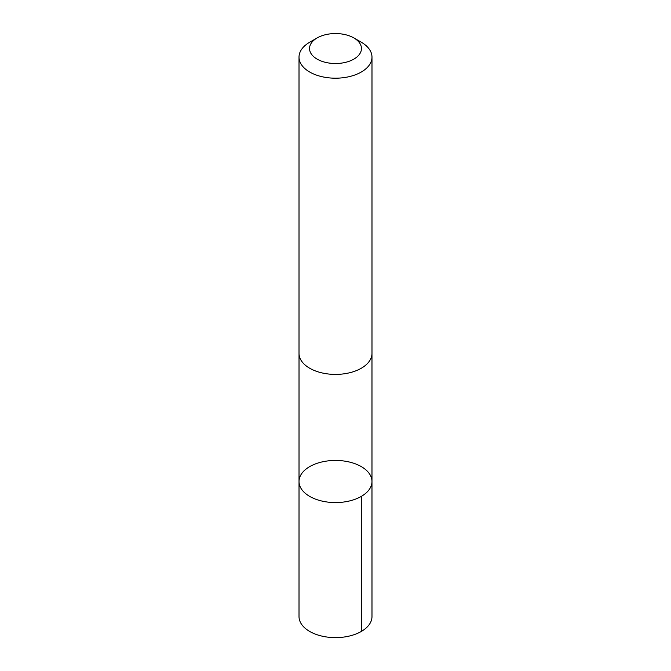 <?xml version="1.0" encoding="UTF-8"?>
<svg xmlns="http://www.w3.org/2000/svg" width="671" height="671" viewBox="0 0 671 671"><rect width="100%" height="100%" fill="white"/><g stroke="black" fill="none" stroke-linecap="round" stroke-linejoin="round"><path stroke-width="1.01" d="M300.214 476.167A36.477 21.061 180 0 1 340.163 460.616A36.477 21.061 180 0 1 371.977 481.51A36.477 21.061 180 0 1 335.5 502.571A36.477 21.061 180 0 1 299.023 481.51A36.477 21.061 180 0 1 300.214 476.167M299.014 616.557A36.486 21.061 0 0 0 330.837 637.45A36.486 21.061 0 0 0 370.795 621.9A36.486 21.061 0 0 0 371.986 616.557L371.977 481.51A36.477 21.061 180 0 1 335.5 502.571A36.477 21.061 180 0 1 299.023 481.51L299.014 616.557M317.148 37.937L309.7 42.239A36.486 21.061 0 0 0 299.014 57.136L299.014 353.349A36.486 21.061 0 0 0 330.837 374.233A36.486 21.061 0 0 0 370.795 358.683A36.486 21.061 0 0 0 371.986 353.349L371.986 57.136A36.486 21.061 0 0 0 361.3 42.239L353.852 37.937A25.951 14.98 0 0 0 317.148 37.937A25.951 14.98 0 0 0 322.583 61.531A25.951 14.98 0 0 0 360.604 52.33A25.951 14.98 0 0 0 353.852 37.937M299.014 57.136A36.486 21.061 0 0 0 330.837 78.021A36.486 21.061 0 0 0 370.795 62.47A36.486 21.061 0 0 0 371.986 57.136M361.292 496.397L361.3 631.453M299.023 353.802L299.023 481.51M371.977 353.802L371.977 481.51"/></g></svg>
